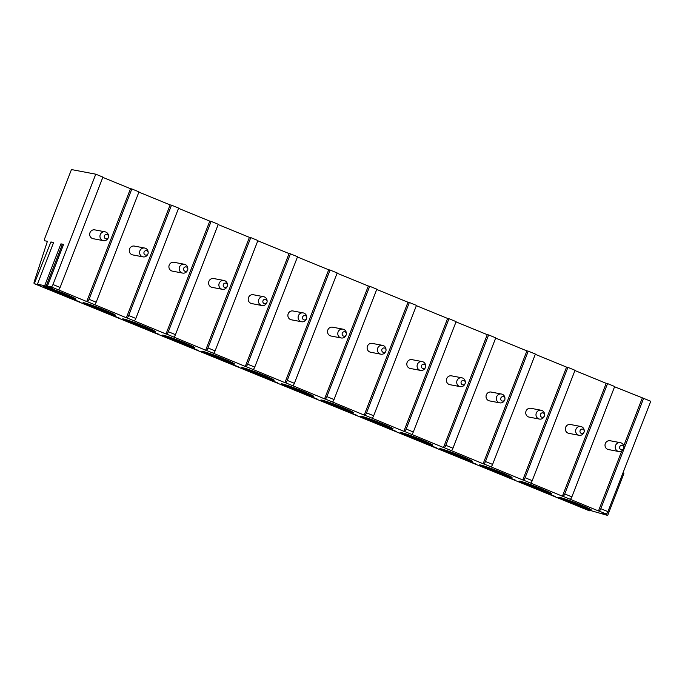 <?xml version="1.0" encoding="UTF-8"?>
<svg xmlns="http://www.w3.org/2000/svg" width="685" height="685" viewBox="0 0 685 685"><rect width="100%" height="100%" fill="white"/><g stroke="black" fill="none" stroke-linecap="round" stroke-linejoin="round"><path stroke-width="1.03" d="M623.838 473.635L607.689 515.437L586.839 509.477L589.271 510.77A2.697 0.813 112.3 0 1 589.228 510.753A2.697 0.813 112.3 0 1 589.177 510.727M607.946 511.626L600.813 508.707L643.617 398.353L650.75 401.273L607.946 511.626A2.697 0.813 112.3 0 1 606.165 513.973L602.637 513.305M589.862 510.376L589.674 510.847M532.236 480.639L525.095 477.719L567.899 367.374L575.032 370.294L532.236 480.639A2.697 0.813 112.3 0 1 530.447 482.993L562.411 496.197L606.191 383.335L607.544 383.591L564.74 493.945A2.697 0.813 112.3 0 1 562.959 496.3L562.411 496.197M607.544 383.591L614.676 386.511L571.872 496.865A2.697 0.813 112.3 0 1 570.091 499.219L598.485 510.95L621.774 450.91M600.813 508.707A2.697 0.813 112.3 0 1 599.033 511.053L598.485 510.95M607.689 515.437L602.586 513.425M34.704 283.753L40.244 285.636L37.41 284.266L53.618 242.473L50.913 241.959L34.301 283.684A2.697 0.813 112.3 0 1 34.25 283.667A2.697 0.813 112.3 0 1 34.301 281.466L47.402 241.291L44.696 240.777A2.697 0.813 112.3 0 1 44.653 240.76A2.697 0.813 112.3 0 1 44.859 238.115L71.454 169.563L95.772 174.187L52.976 284.532A2.697 0.813 112.3 0 1 51.187 286.887L47.359 286.167L52.891 288.385M52.873 288.428L44.705 285.654L37.41 284.266M95.772 174.187L102.913 177.107L60.109 287.452A2.697 0.813 112.3 0 1 58.328 289.806L86.721 301.546L130.501 188.692L131.845 188.949L89.05 299.294A2.697 0.813 112.3 0 1 87.26 301.648L86.721 301.546M131.845 188.949L138.986 191.869L96.183 302.213A2.697 0.813 112.3 0 1 94.402 304.568L126.365 317.772L170.137 204.909L171.49 205.166L128.686 315.52A2.697 0.813 112.3 0 1 126.905 317.874L126.365 317.772M171.49 205.166L178.622 208.086L135.827 318.439A2.697 0.813 112.3 0 1 134.037 320.794L166.001 333.989L209.781 221.127L211.134 221.383L168.33 331.737A2.697 0.813 112.3 0 1 166.549 334.092L166.001 333.989M211.134 221.383L218.267 224.303L175.463 334.657A2.697 0.813 112.3 0 1 173.682 337.011L205.646 350.206L249.417 237.352L250.77 237.609L207.966 347.954A2.697 0.813 112.3 0 1 206.185 350.309L205.646 350.206M250.77 237.609L257.911 240.529L215.107 350.874A2.697 0.813 112.3 0 1 213.318 353.229L245.29 366.432L289.061 253.57L290.414 253.827L247.61 364.18A2.697 0.813 112.3 0 1 245.829 366.535L245.29 366.432M290.414 253.827L297.547 256.747L254.743 367.1A2.697 0.813 112.3 0 1 252.962 369.455L284.926 382.65L328.706 269.787L330.05 270.044L287.255 380.398A2.697 0.813 112.3 0 1 285.465 382.752L284.926 382.65M330.05 270.044L337.191 272.964L294.387 383.317A2.697 0.813 112.3 0 1 292.606 385.672L324.57 398.867L368.342 286.013L369.694 286.27L326.891 396.615A2.697 0.813 112.3 0 1 325.11 398.97L324.57 398.867M369.694 286.27L376.827 289.19L334.032 399.535A2.697 0.813 112.3 0 1 332.242 401.889L364.206 415.093L407.986 302.231L409.339 302.487L366.535 412.841A2.697 0.813 112.3 0 1 364.754 415.196L364.206 415.093M409.339 302.487L416.471 305.407L373.667 415.761A2.697 0.813 112.3 0 1 371.886 418.115L403.85 431.31L447.622 318.457L448.975 318.713L406.171 429.058A2.697 0.813 112.3 0 1 404.39 431.413L403.85 431.31M448.975 318.713L456.116 321.633L413.312 431.978A2.697 0.813 112.3 0 1 411.531 434.333L443.495 447.528L487.266 334.674L488.619 334.931L445.815 445.284A2.697 0.813 112.3 0 1 444.034 447.63L443.495 447.528M488.619 334.931L495.752 337.851L452.948 448.204A2.697 0.813 112.3 0 1 451.167 450.55L483.13 463.754L526.911 350.891L528.263 351.148L485.459 461.502A2.697 0.813 112.3 0 1 483.67 463.856L483.13 463.754M528.263 351.148L535.396 354.068L492.592 464.421A2.697 0.813 112.3 0 1 490.811 466.776L522.775 479.971L566.546 367.117L567.899 367.374M525.095 477.719A2.697 0.813 112.3 0 1 523.314 480.074L522.775 479.971M54.389 291.844A17.51 1.019 -158.8 0 0 75.984 299.174A17.51 1.019 -158.8 0 0 64.929 293.848A17.51 1.019 -158.8 0 0 43.335 286.51A17.51 1.019 -158.8 0 0 54.389 291.844M94.033 308.062A17.51 1.019 -158.8 0 0 115.628 315.391A17.51 1.019 -158.8 0 0 104.565 310.065A17.51 1.019 -158.8 0 0 82.979 302.736A17.51 1.019 -158.8 0 0 94.033 308.062M133.669 324.279A17.51 1.019 -158.8 0 0 155.264 331.617A17.51 1.019 -158.8 0 0 144.21 326.283A17.51 1.019 -158.8 0 0 122.615 318.953A17.51 1.019 -158.8 0 0 133.669 324.279M173.314 340.505A17.51 1.019 -158.8 0 0 194.908 347.834A17.51 1.019 -158.8 0 0 183.854 342.509A17.51 1.019 -158.8 0 0 162.259 335.171A17.51 1.019 -158.8 0 0 173.314 340.505M212.958 356.722A17.51 1.019 -158.8 0 0 234.544 364.06A17.51 1.019 -158.8 0 0 223.49 358.726A17.51 1.019 -158.8 0 0 201.895 351.396A17.51 1.019 -158.8 0 0 212.958 356.722M252.594 372.948A17.51 1.019 -158.8 0 0 274.188 380.278A17.51 1.019 -158.8 0 0 263.134 374.943A17.51 1.019 -158.8 0 0 241.54 367.614A17.51 1.019 -158.8 0 0 252.594 372.948M292.238 389.166A17.51 1.019 -158.8 0 0 313.833 396.495A17.51 1.019 -158.8 0 0 302.77 391.169A17.51 1.019 -158.8 0 0 281.184 383.831A17.51 1.019 -158.8 0 0 292.238 389.166M331.874 405.383A17.51 1.019 -158.8 0 0 353.469 412.721A17.51 1.019 -158.8 0 0 342.414 407.387A17.51 1.019 -158.8 0 0 320.82 400.057A17.51 1.019 -158.8 0 0 331.874 405.383M371.518 421.609A17.51 1.019 -158.8 0 0 393.113 428.938A17.51 1.019 -158.8 0 0 382.059 423.604A17.51 1.019 -158.8 0 0 360.464 416.274A17.51 1.019 -158.8 0 0 371.518 421.609M411.163 437.826A17.51 1.019 -158.8 0 0 432.749 445.156A17.51 1.019 -158.8 0 0 421.695 439.83A17.51 1.019 -158.8 0 0 400.1 432.492A17.51 1.019 -158.8 0 0 411.163 437.826M450.798 454.044A17.51 1.019 -158.8 0 0 472.393 461.382A17.51 1.019 -158.8 0 0 461.339 456.047A17.51 1.019 -158.8 0 0 439.744 448.718A17.51 1.019 -158.8 0 0 450.798 454.044M490.443 470.27A17.51 1.019 -158.8 0 0 512.038 477.599A17.51 1.019 -158.8 0 0 500.975 472.273A17.51 1.019 -158.8 0 0 479.389 464.935A17.51 1.019 -158.8 0 0 490.443 470.27M530.079 486.487A17.51 1.019 -158.8 0 0 551.673 493.825A17.51 1.019 -158.8 0 0 540.619 488.491A17.51 1.019 -158.8 0 0 519.024 481.161A17.51 1.019 -158.8 0 0 530.079 486.487M569.723 502.713A17.51 1.019 -158.8 0 0 591.318 510.042A17.51 1.019 -158.8 0 0 580.263 504.708A17.51 1.019 -158.8 0 0 558.669 497.378A17.51 1.019 -158.8 0 0 569.723 502.713M79.657 301.854L71.505 298.609L79.657 301.854M119.301 318.08L111.15 314.835L119.301 318.08M158.946 334.297L150.794 331.052L158.946 334.297M198.581 350.514L190.43 347.269L198.581 350.514M238.226 366.74L230.074 363.495L238.226 366.74M277.862 382.958L269.71 379.713L277.862 382.958M317.506 399.175L309.355 395.93L317.506 399.175M357.15 415.401L348.999 412.156L357.15 415.401M396.786 431.618L388.635 428.373L396.786 431.618M436.431 447.844L428.279 444.591L436.431 447.844M476.066 464.062L467.915 460.817L476.066 464.062M515.711 480.279L507.559 477.034L515.711 480.279M555.355 496.505L547.204 493.26L555.355 496.505M535.293 354.325L566.546 367.117M495.657 338.107L526.911 350.891M456.013 321.882L487.266 334.674M416.369 305.664L447.622 318.457M376.733 289.447L407.986 302.231M337.089 273.221L368.342 286.013M297.453 257.003L328.706 269.787M257.808 240.786L289.061 253.57M218.164 224.56L249.417 237.352M178.528 208.343L209.781 221.127M138.884 192.117L170.137 204.909M102.81 177.364L130.501 188.692M643.617 398.353L614.573 386.768M574.938 370.542L606.191 383.335M46.135 286.193L62.344 244.391L60.922 243.86L63.611 244.374L47.402 286.167M50.913 241.959L53.439 242.935M62.344 244.391L63.38 244.87M623.727 445.892L642.265 398.096M620.422 442.69L610.147 440.746A4.487 4.273 100.8 0 0 607.689 449.334A4.487 4.273 100.8 0 0 608.477 449.565L618.743 451.518A4.487 4.273 -79.2 0 1 617.964 451.287A4.487 4.273 100.8 0 1 620.422 442.69A4.487 4.273 100.8 0 1 621.201 442.93A4.487 4.273 -79.2 0 1 623.864 446.834L623.881 447.382A2.243 2.141 -79.2 0 1 620.935 449.608A2.243 2.141 100.8 0 1 619.762 446.706A2.243 2.141 100.8 0 1 622.554 445.43A2.243 2.141 -79.2 0 1 623.881 447.382M623.684 448.427L623.461 448.932A4.487 4.273 -79.2 0 1 618.743 451.518M144.732 248.047L134.457 246.095A4.487 4.273 100.8 0 0 131.999 254.692A4.487 4.273 100.8 0 0 132.779 254.923L143.054 256.875A4.487 4.273 -79.2 0 1 142.266 256.635A4.487 4.273 100.8 0 1 144.732 248.047A4.487 4.273 100.8 0 1 145.511 248.278A4.487 4.273 -79.2 0 1 148.165 252.183L148.191 252.731A2.243 2.141 -79.2 0 1 145.246 254.957A2.243 2.141 100.8 0 1 144.073 252.063A2.243 2.141 100.8 0 1 146.864 250.778A2.243 2.141 -79.2 0 1 148.191 252.731M147.994 253.784L147.772 254.281A4.487 4.273 -79.2 0 1 143.054 256.875M105.088 231.83L94.813 229.877A4.487 4.273 100.8 0 0 92.355 238.466A4.487 4.273 100.8 0 0 93.143 238.697L103.409 240.649A4.487 4.273 -79.2 0 1 102.63 240.418A4.487 4.273 100.8 0 1 105.088 231.83A4.487 4.273 100.8 0 1 105.867 232.061A4.487 4.273 -79.2 0 1 108.53 235.965L108.547 236.513A2.243 2.141 -79.2 0 1 105.601 238.74A2.243 2.141 100.8 0 1 104.428 235.837A2.243 2.141 100.8 0 1 107.22 234.561A2.243 2.141 -79.2 0 1 108.547 236.513M108.35 237.558L108.127 238.063A4.487 4.273 -79.2 0 1 103.409 240.649M184.368 264.264L174.101 262.312A4.487 4.273 100.8 0 0 171.635 270.909A4.487 4.273 100.8 0 0 172.423 271.14L182.69 273.092A4.487 4.273 -79.2 0 1 181.91 272.861A4.487 4.273 100.8 0 1 184.368 264.264A4.487 4.273 100.8 0 1 185.155 264.496A4.487 4.273 -79.2 0 1 187.81 268.4L187.836 268.957A2.243 2.141 -79.2 0 1 184.881 271.183A2.243 2.141 100.8 0 1 183.708 268.28A2.243 2.141 100.8 0 1 186.5 267.004A2.243 2.141 -79.2 0 1 187.836 268.957M187.63 270.001L187.407 270.507A4.487 4.273 -79.2 0 1 182.69 273.092M224.012 280.49L213.737 278.538A4.487 4.273 100.8 0 0 211.28 287.126A4.487 4.273 100.8 0 0 212.067 287.358L222.334 289.31A4.487 4.273 -79.2 0 1 221.555 289.079A4.487 4.273 100.8 0 1 224.012 280.49A4.487 4.273 100.8 0 1 224.791 280.722A4.487 4.273 -79.2 0 1 227.454 284.626L227.471 285.174A2.243 2.141 -79.2 0 1 224.526 287.4A2.243 2.141 100.8 0 1 223.353 284.498A2.243 2.141 100.8 0 1 226.144 283.222A2.243 2.141 -79.2 0 1 227.471 285.174M227.274 286.227L227.052 286.724A4.487 4.273 -79.2 0 1 222.334 289.31M263.648 296.708L253.381 294.755A4.487 4.273 100.8 0 0 250.924 303.352A4.487 4.273 100.8 0 0 251.703 303.583L261.978 305.536A4.487 4.273 -79.2 0 1 261.19 305.304A4.487 4.273 100.8 0 1 263.648 296.708A4.487 4.273 100.8 0 1 264.436 296.939A4.487 4.273 -79.2 0 1 267.09 300.843L267.116 301.391A2.243 2.141 -79.2 0 1 264.162 303.618A2.243 2.141 100.8 0 1 262.997 300.724A2.243 2.141 100.8 0 1 265.789 299.439A2.243 2.141 -79.2 0 1 267.116 301.391M266.919 302.445L266.696 302.95A4.487 4.273 -79.2 0 1 261.978 305.536M303.292 312.925L293.026 310.981A4.487 4.273 100.8 0 0 290.56 319.57A4.487 4.273 100.8 0 0 291.348 319.801L301.614 321.753A4.487 4.273 -79.2 0 1 300.835 321.522A4.487 4.273 100.8 0 1 303.292 312.925A4.487 4.273 100.8 0 1 304.072 313.165A4.487 4.273 -79.2 0 1 306.734 317.069L306.752 317.617A2.243 2.141 -79.2 0 1 303.806 319.844A2.243 2.141 100.8 0 1 302.633 316.941A2.243 2.141 100.8 0 1 305.424 315.665A2.243 2.141 -79.2 0 1 306.752 317.617M306.555 318.662L306.332 319.167A4.487 4.273 -79.2 0 1 301.614 321.753M342.937 329.151L332.662 327.199A4.487 4.273 100.8 0 0 330.204 335.787A4.487 4.273 100.8 0 0 330.983 336.027L341.258 337.97A4.487 4.273 -79.2 0 1 340.471 337.739A4.487 4.273 100.8 0 1 342.937 329.151A4.487 4.273 100.8 0 1 343.716 329.382A4.487 4.273 -79.2 0 1 346.37 333.287L346.396 333.835A2.243 2.141 -79.2 0 1 343.45 336.061A2.243 2.141 100.8 0 1 342.277 333.158A2.243 2.141 100.8 0 1 345.069 331.882A2.243 2.141 -79.2 0 1 346.396 333.835M346.199 334.888L345.976 335.385A4.487 4.273 -79.2 0 1 341.258 337.97M382.572 345.368L372.306 343.416A4.487 4.273 100.8 0 0 369.849 352.013A4.487 4.273 100.8 0 0 370.628 352.244L380.894 354.196A4.487 4.273 -79.2 0 1 380.115 353.965A4.487 4.273 100.8 0 1 382.572 345.368A4.487 4.273 100.8 0 1 383.36 345.6A4.487 4.273 -79.2 0 1 386.015 349.504L386.04 350.052A2.243 2.141 -79.2 0 1 383.086 352.287A2.243 2.141 100.8 0 1 381.913 349.384A2.243 2.141 100.8 0 1 384.713 348.1A2.243 2.141 -79.2 0 1 386.04 350.052M385.835 351.105L385.612 351.61A4.487 4.273 -79.2 0 1 380.894 354.196M422.217 361.594L411.942 359.642A4.487 4.273 100.8 0 0 409.484 368.23A4.487 4.273 100.8 0 0 410.272 368.462L420.539 370.414A4.487 4.273 -79.2 0 1 419.759 370.183A4.487 4.273 100.8 0 1 422.217 361.594A4.487 4.273 100.8 0 1 422.996 361.826A4.487 4.273 -79.2 0 1 425.659 365.73L425.676 366.278A2.243 2.141 -79.2 0 1 422.731 368.504A2.243 2.141 100.8 0 1 421.558 365.602A2.243 2.141 100.8 0 1 424.349 364.326A2.243 2.141 -79.2 0 1 425.676 366.278M425.479 367.323L425.257 367.828A4.487 4.273 -79.2 0 1 420.539 370.414M461.853 377.812L451.586 375.859A4.487 4.273 100.8 0 0 449.129 384.456A4.487 4.273 100.8 0 0 449.908 384.687L460.183 386.631A4.487 4.273 -79.2 0 1 459.395 386.4A4.487 4.273 100.8 0 1 461.853 377.812A4.487 4.273 100.8 0 1 462.64 378.043A4.487 4.273 -79.2 0 1 465.295 381.947L465.321 382.495A2.243 2.141 -79.2 0 1 462.366 384.722A2.243 2.141 100.8 0 1 461.202 381.819A2.243 2.141 100.8 0 1 463.993 380.543A2.243 2.141 -79.2 0 1 465.321 382.495M465.124 383.549L464.901 384.045A4.487 4.273 -79.2 0 1 460.183 386.631M501.497 394.029L491.231 392.077A4.487 4.273 100.8 0 0 488.765 400.674A4.487 4.273 100.8 0 0 489.552 400.905L499.819 402.857A4.487 4.273 -79.2 0 1 499.04 402.626A4.487 4.273 100.8 0 1 501.497 394.029A4.487 4.273 100.8 0 1 502.285 394.26A4.487 4.273 -79.2 0 1 504.939 398.165L504.965 398.713A2.243 2.141 -79.2 0 1 502.011 400.948A2.243 2.141 100.8 0 1 500.838 398.045A2.243 2.141 100.8 0 1 503.629 396.761A2.243 2.141 -79.2 0 1 504.965 398.713M504.759 399.766L504.537 400.271A4.487 4.273 -79.2 0 1 499.819 402.857M541.141 410.255L530.866 408.303A4.487 4.273 100.8 0 0 528.409 416.891A4.487 4.273 100.8 0 0 529.188 417.122L539.463 419.074A4.487 4.273 -79.2 0 1 538.675 418.843A4.487 4.273 100.8 0 1 541.141 410.255A4.487 4.273 100.8 0 1 541.921 410.486A4.487 4.273 -79.2 0 1 544.575 414.391L544.601 414.939A2.243 2.141 -79.2 0 1 541.655 417.165A2.243 2.141 100.8 0 1 540.482 414.262A2.243 2.141 100.8 0 1 543.274 412.986A2.243 2.141 -79.2 0 1 544.601 414.939M544.404 415.992L544.181 416.489A4.487 4.273 -79.2 0 1 539.463 419.074M580.777 426.472L570.511 424.52A4.487 4.273 100.8 0 0 568.053 433.117A4.487 4.273 100.8 0 0 568.833 433.348L579.099 435.3A4.487 4.273 -79.2 0 1 578.32 435.061A4.487 4.273 100.8 0 1 580.777 426.472A4.487 4.273 100.8 0 1 581.565 426.704A4.487 4.273 -79.2 0 1 584.219 430.608L584.245 431.156A2.243 2.141 -79.2 0 1 581.291 433.382A2.243 2.141 100.8 0 1 580.118 430.488A2.243 2.141 100.8 0 1 582.918 429.204A2.243 2.141 -79.2 0 1 584.245 431.156M584.04 432.209L583.817 432.714A4.487 4.273 -79.2 0 1 579.099 435.3M623.907 473.635L622.87 473.155M45.159 286.741A17.51 1.019 21.2 0 0 54.714 291.005A17.51 1.019 -158.8 0 0 74.485 298.112M68.149 295.192A16.157 0.942 -158.8 0 1 55.399 290.363A16.157 0.942 21.2 0 1 51.812 288.847M84.803 302.958A17.51 1.019 21.2 0 0 94.359 307.222A17.51 1.019 -158.8 0 0 114.121 314.329M107.785 311.41A16.157 0.942 -158.8 0 1 95.044 306.58A16.157 0.942 21.2 0 1 91.447 305.073M124.439 319.176A17.51 1.019 21.2 0 0 133.995 323.448A17.51 1.019 -158.8 0 0 153.765 330.555M147.429 327.627A16.157 0.942 -158.8 0 1 134.68 322.798A16.157 0.942 21.2 0 1 131.092 321.291M164.083 335.402A17.51 1.019 21.2 0 0 173.639 339.666A17.51 1.019 -158.8 0 0 193.401 346.773M187.073 343.853A16.157 0.942 -158.8 0 1 174.324 339.024A16.157 0.942 21.2 0 1 170.728 337.517M203.728 351.619A17.51 1.019 21.2 0 0 213.275 355.892A17.51 1.019 -158.8 0 0 233.046 362.99M226.709 360.07A16.157 0.942 -158.8 0 1 213.968 355.241A16.157 0.942 21.2 0 1 210.372 353.734M243.363 367.845A17.51 1.019 21.2 0 0 252.919 372.109A17.51 1.019 -158.8 0 0 272.69 379.216M266.354 376.288A16.157 0.942 -158.8 0 1 253.604 371.458A16.157 0.942 21.2 0 1 250.016 369.951M283.008 384.062A17.51 1.019 21.2 0 0 292.563 388.326A17.51 1.019 -158.8 0 0 312.326 395.433M305.998 392.514A16.157 0.942 -158.8 0 1 293.248 387.684A16.157 0.942 21.2 0 1 289.652 386.177M322.644 400.28A17.51 1.019 21.2 0 0 332.199 404.552A17.51 1.019 -158.8 0 0 351.97 411.651M345.634 408.731A16.157 0.942 -158.8 0 1 332.884 403.902A16.157 0.942 21.2 0 1 329.297 402.395M362.288 416.506A17.51 1.019 21.2 0 0 371.844 420.77A17.51 1.019 -158.8 0 0 391.606 427.877M385.278 424.957A16.157 0.942 -158.8 0 1 372.529 420.119A16.157 0.942 21.2 0 1 368.932 418.612M401.932 432.723A17.51 1.019 21.2 0 0 411.479 436.987A17.51 1.019 -158.8 0 0 431.25 444.094M424.914 441.174A16.157 0.942 -158.8 0 1 412.173 436.345A16.157 0.942 21.2 0 1 408.577 434.838M441.568 448.94A17.51 1.019 21.2 0 0 451.124 453.213A17.51 1.019 -158.8 0 0 470.895 460.32M464.558 457.392A16.157 0.942 -158.8 0 1 451.809 452.562A16.157 0.942 21.2 0 1 448.221 451.055M481.212 465.166A17.51 1.019 21.2 0 0 490.768 469.43A17.51 1.019 -158.8 0 0 510.53 476.537M504.203 473.618A16.157 0.942 -158.8 0 1 491.453 468.788A16.157 0.942 21.2 0 1 487.857 467.273M520.848 481.384A17.51 1.019 21.2 0 0 530.404 485.656A17.51 1.019 -158.8 0 0 550.175 492.755M543.839 489.835A16.157 0.942 -158.8 0 1 531.089 485.006A16.157 0.942 21.2 0 1 527.501 483.499M560.493 497.601A17.51 1.019 21.2 0 0 570.048 501.874A17.51 1.019 -158.8 0 0 589.819 508.981M583.483 506.052A16.157 0.942 -158.8 0 1 570.733 501.223A16.157 0.942 21.2 0 1 567.146 499.716M570.091 499.219L562.959 496.3M606.165 513.973L599.033 511.053M589.271 510.77L34.301 283.684M58.328 289.806L51.187 286.887M94.402 304.568L87.26 301.648M134.037 320.794L126.905 317.874M173.682 337.011L166.549 334.092M213.318 353.229L206.185 350.309M252.962 369.455L245.829 366.535M292.606 385.672L285.465 382.752M332.242 401.889L325.11 398.97M371.886 418.115L364.754 415.196M411.531 434.333L404.39 431.413M451.167 450.55L444.034 447.63M490.811 466.776L483.67 463.856M530.447 482.993L523.314 480.074M60.109 287.452L52.976 284.532M96.183 302.213L89.05 299.294M135.827 318.439L128.686 315.52M175.463 334.657L168.33 331.737M215.107 350.874L207.966 347.954M254.743 367.1L247.61 364.18M294.387 383.317L287.255 380.398M334.032 399.535L326.891 396.615M373.667 415.761L366.535 412.841M413.312 431.978L406.171 429.058M452.948 448.204L445.815 445.284M492.592 464.421L485.459 461.502M571.872 496.865L564.74 493.945M60.922 243.86L44.705 285.654M50.339 287.94L50.536 287.426M48.198 287.143L48.404 286.63M606.191 514.769L606.559 513.836M63.568 244.365L47.359 286.167M34.25 283.667L589.228 510.753"/></g></svg>

